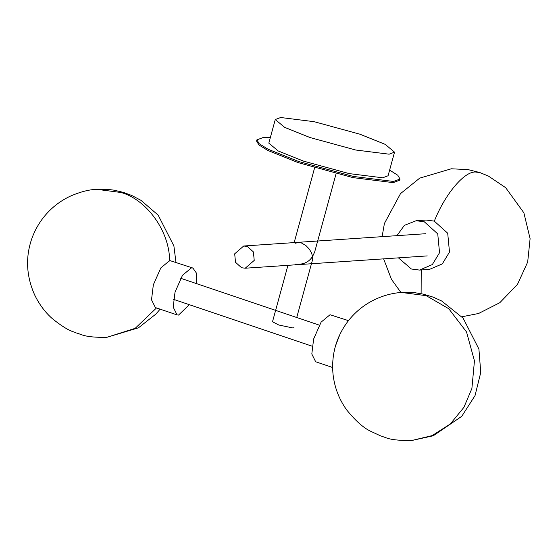 <?xml version="1.0" encoding="UTF-8"?>
<svg xmlns="http://www.w3.org/2000/svg" width="558" height="558" viewBox="0 0 558 558"><rect width="100%" height="100%" fill="white"/><g stroke="black" fill="none" stroke-linecap="round" stroke-linejoin="round"><path stroke-width="0.84" d="M398.433 257.866L411.385 269.005L419.504 270.072L432.338 264.569L439.537 252.732L437.744 233.893L424.296 221.791L416.17 220.724L404.39 225.341L396.933 235.657M419.504 270.072L429.465 269.395L442.299 263.892L449.49 252.063L447.704 233.223L434.257 221.121L426.131 220.054L416.17 220.724M389.624 170.099L397.805 175.268L400.002 179.027L393.53 181.462L353.347 176.44L298.572 161.471L268.105 149.244L259.289 143.811L256.889 139.877L263.362 137.449L270.365 137.47M400.002 179.027L399.674 180.206L393.202 182.64L353.019 177.625L298.251 162.65L267.784 150.423L258.968 144.989L256.568 141.055L256.889 139.877M359.791 134.164L314.154 121.693L280.667 117.508L275.275 119.538L284.622 127.343L310.011 137.533L355.655 150.004L389.135 154.189L394.534 152.16L385.18 144.355L359.791 134.164M275.268 119.538L268.816 143.141L278.163 150.946L303.552 161.136L349.196 173.608L382.683 177.793L388.075 175.77L394.534 152.16M196.444 283.597L196.346 273.001L192.908 268.049L191.45 267.868L182.515 275.254L175.031 292.148L173.21 307.144L177.067 314.9L178.532 315.082L189.315 304.682M192.908 268.049L169.751 260.53L160.823 267.924L153.338 284.81L151.518 299.806L155.375 307.563L177.067 314.9M332.631 367.499L315.668 361.765L311.81 354.009L313.638 339.013L321.115 322.119L330.05 314.733L348.471 320.648M334.2 351.261L335.33 346.344L339.864 334.507M293.975 327.63L292.999 327.992L278.756 324.993L272.506 321.757L287.942 265.329M296.737 317.509L312.431 260.154L312.571 256.471C308.734 262.358 303.022 264.897 295.419 264.094M295.147 243.26L298.942 242.36L301.229 242.849L305.84 245.478L309.341 249.154L311.51 252.9L312.571 256.471L314.649 252.056L336.083 173.705M247.368 246.49L253.416 251.937L254.225 260.412L245.213 268.217L241.551 267.735L235.504 262.288L234.695 253.813L243.706 246.008L247.368 246.49M461.885 316.777L478.576 313.491L499.829 302.694L517.482 284.378L527.68 262.037L530.1 238.691L523.878 212.814L505.653 187.676L488.348 176.042L479.789 172.541L475.402 172.004C463.984 171.48 444.775 194.568 434.117 221.624M421.22 269.953L421.116 293.682M156.505 307.946L135.162 328.341L106.773 337.353L138.412 327.839L155.884 314.077L160.111 309.167M169.618 261.032C169.73 231.758 147.173 199.876 121.149 192.517L96.771 189.322C88.834 189.587 79.745 191.987 69.513 196.535C57.844 202.233 48.281 210.408 40.811 221.066C35.984 228.11 32.49 235.546 30.327 243.372C25.57 260.419 26.986 277.549 34.582 294.777C39.234 304.396 45.17 312.368 52.396 318.702C69.129 332.149 73.586 331.382 76.237 332.986C80.882 333.663 82.389 337.639 106.773 337.353M411.811 440.492C399.061 440.653 390.195 439.641 385.215 437.444L380.472 435.826L370.91 431.397C363.565 428 355.453 420.788 346.567 409.767C339.013 399.165 334.507 387.364 333.042 374.355C331.257 355.544 335.77 338.476 346.588 323.145C363.425 299.82 388.026 293.152 401.809 292.462L415.354 292.783L423.271 294.143L433.161 297.128L441.685 300.999L463.147 318.206L478.917 349.064L480.745 372.507L475.032 395.608L461.766 416.31L433.301 435.763L411.811 440.492L432.108 435.617L450.306 423.982L463.921 407.326L471.894 388.48L474.453 360.866L466.53 331.961L448.778 308.727L426.179 295.656L401.579 292.476M479.789 172.541L468.19 169.639L451.303 168.781L419.721 178.128L400.525 193.598L384.413 223.479L382.104 236.662M383.604 258.863L391.493 279.391L400.958 292.518M175.951 262.316L173.894 245.952L158.186 215.165L141.028 200.385L131.821 195.509L123.381 192.371L113.972 190.159L108.133 189.427L96.771 189.322M319.267 325.126L180.659 278.261M312.138 346.211L173.531 299.346M294.164 242.604L314.614 167.832M243.706 246.008L425.747 233.711M245.213 268.217L427.247 255.913"/></g></svg>
